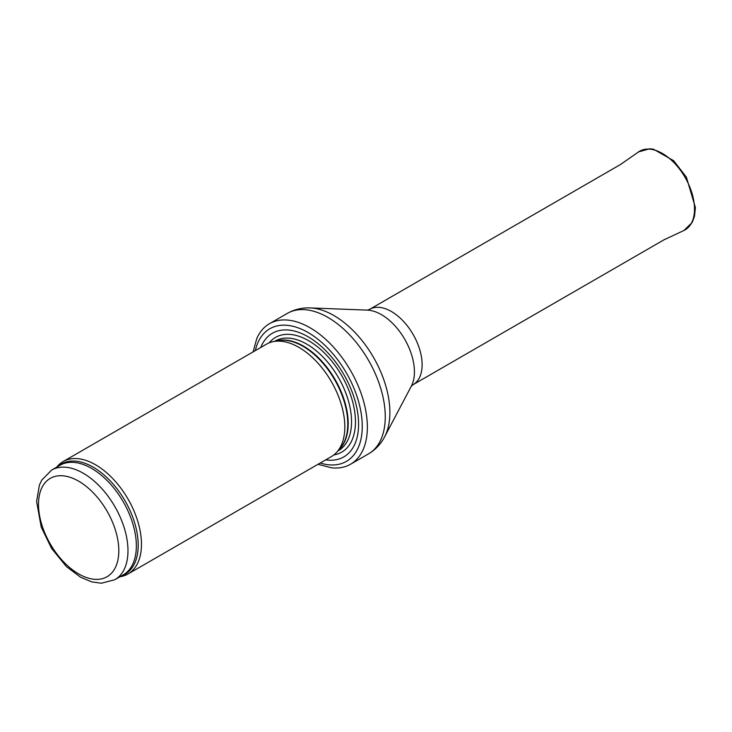 <?xml version="1.0" encoding="UTF-8"?>
<svg xmlns="http://www.w3.org/2000/svg" width="732" height="732" viewBox="0 0 732 732"><rect width="100%" height="100%" fill="white"/><g stroke="black" fill="none" stroke-linecap="round" stroke-linejoin="round"><path stroke-width="1.1" d="M120.002 576.743A64.901 37.469 -120 0 0 128.027 573.98A64.901 37.469 -120 0 0 137.973 521.98A64.901 37.469 -120 0 0 95.572 464.793A64.901 37.469 -120 0 0 63.126 461.572A64.901 37.469 -120 0 0 56.721 467.144M128.027 573.98L331.376 456.576A64.901 37.469 -120 0 0 336.94 452.01A64.901 37.469 -120 0 0 339.465 398.931A64.901 37.469 -120 0 0 298.93 347.38A64.901 37.469 -120 0 0 273.219 341.634A64.901 37.469 -120 0 0 266.475 344.168L63.126 461.572M325.685 459.861A71.388 41.221 -120 0 0 357.792 413.443A71.388 41.221 -120 0 0 308.108 336.784A71.388 41.221 -120 0 0 260.784 347.453M318.008 464.298L331.459 467.794A81.124 46.839 -120 0 0 350.564 464.234A81.124 46.839 -120 0 0 362.999 399.233A81.124 46.839 -120 0 0 310.002 327.744A81.124 46.839 -120 0 0 269.44 323.727A81.124 46.839 -120 0 0 256.804 338.486L253.107 351.891M83.247 473.229A63.272 36.536 -120 0 0 51.606 470.1L41.806 480.018L39.409 485.042L36.6 501.475L41.23 527.122L51.597 548.442L66.319 566.495L80.483 577.164L91.61 581.858L101.355 583.23L114.878 579.698A63.272 36.536 -120 0 0 124.577 528.989A63.272 36.536 -120 0 0 83.247 473.229M78.653 481.18A56.785 32.784 60 0 1 113.433 570.804A56.785 32.784 60 0 1 43.883 530.654A56.785 32.784 60 0 1 78.653 481.18M114.878 579.698L123.25 574.867A63.272 36.536 -120 0 0 132.95 524.158A63.272 36.536 -120 0 0 91.61 468.398A63.272 36.536 -120 0 0 59.978 465.268L51.606 470.1M121.292 575.993A63.666 36.756 -120 0 0 135.667 526.491A63.666 36.756 -120 0 0 93.184 467.172A63.666 36.756 -120 0 0 58.02 466.394M336.94 452.01L340.087 448.451A63.364 36.582 -120 0 0 342.549 396.625A63.364 36.582 -120 0 0 302.975 346.3A63.364 36.582 -120 0 0 277.876 340.691L273.219 341.634M339.108 449.558A63.272 36.536 -120 0 0 343.518 397.906A63.272 36.536 -120 0 0 303.451 346.099A63.272 36.536 -120 0 0 276.422 340.984M337.873 450.958L338.44 450.628A63.272 36.536 -120 0 0 348.139 399.919A63.272 36.536 -120 0 0 306.8 344.159A63.272 36.536 -120 0 0 275.168 341.03L274.601 341.359M333.865 454.901A66.237 38.238 -120 0 0 353.574 405.546A66.237 38.238 -120 0 0 308.62 340.7A66.237 38.238 -120 0 0 269.175 342.851M320.232 463.017A76.576 44.213 -120 0 0 361.91 419.097A76.576 44.213 -120 0 0 308.108 332.548A76.576 44.213 -120 0 0 255.331 350.601M350.564 464.234L368.461 453.904A81.124 46.839 -120 0 0 380.896 388.893A81.124 46.839 -120 0 0 327.899 317.404A81.124 46.839 -120 0 0 287.337 313.387L269.44 323.727M310.212 307.925L367.418 310.13A46.72 26.974 -120 0 1 381.39 314.623A46.72 26.974 -120 0 1 411.329 386.176L384.629 436.821A79.184 45.713 -120 0 0 333.893 315.538A79.184 45.713 -120 0 0 310.212 307.925C302.032 307.596 294.401 309.416 287.337 313.387M411.293 386.24L413.113 384.657A43.481 25.108 -120 0 0 419.784 349.814A43.481 25.108 -120 0 0 391.373 311.493A43.481 25.108 -120 0 0 369.633 309.343L367.354 310.13M638.588 151.89L649.751 148.77L653.511 149.218L673.66 160.711L686.396 177.171L695.4 207.614L694.476 216.315L692.216 222.391L683.953 230.47A45.421 26.224 -120 0 0 685.097 177.419A45.421 26.224 -120 0 0 638.588 151.89L620.425 164.554M384.629 436.821C380.832 444.077 375.443 449.768 368.461 453.904M413.113 384.657L664.848 239.318M369.633 309.343L621.367 164.005M683.953 230.47L663.906 239.867"/></g></svg>

